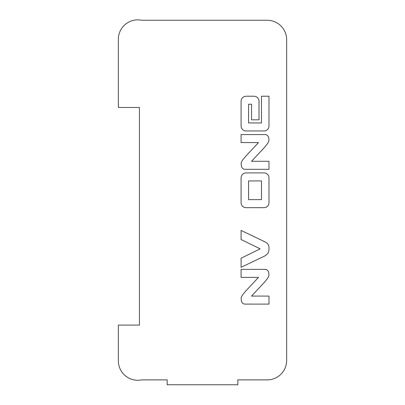 <?xml version="1.0" encoding="UTF-8"?>
<svg xmlns="http://www.w3.org/2000/svg" width="405" height="405" viewBox="0 0 405 405"><rect width="100%" height="100%" fill="white"/><g stroke="black" fill="none" stroke-linecap="round" stroke-linejoin="round"><path stroke-width="0.61" d="M141.694 20.25A19.455 19.455 0 0 0 118.346 39.543L118.346 107.482L139.426 107.482L139.426 325.083L118.346 325.083L118.346 360.592A19.455 19.455 0 0 0 141.694 379.885L167.154 379.885L167.154 384.75L237.846 384.75L237.846 379.885L267.356 379.885A19.455 19.455 0 0 0 286.654 360.43L286.654 39.705A19.455 19.455 0 0 0 267.356 20.25L141.694 20.25M241.142 297.685L242.286 295.265L245.395 291.438L258.501 277.384L241.091 277.384L241.091 269.355L265.493 269.355L266.763 269.72L267.872 270.702L268.672 272.155L268.981 275.44L267.761 278.144L264.602 282.103L251.51 296.085L268.981 296.085L268.981 304.109L244.574 304.109L243.339 303.745L242.195 302.768L241.4 301.315L241.142 297.685M241.091 239.527L260.157 248.842L241.091 258.208L241.091 267.305L264.986 255.869L267.872 253.56L268.981 250.29L268.981 247.44C268.981 245.035 267.649 243.172 264.986 241.866L241.091 230.43L241.091 239.527M241.491 175.795L241.091 177.375L241.091 203.194L241.491 204.788L242.504 206.241L243.942 207.279L245.577 207.659L264.495 207.659L266.131 207.279L267.563 206.241L268.596 204.788L268.981 203.194L268.981 177.375L268.596 175.795L267.563 174.342L266.131 173.305L264.495 172.905L245.577 172.905L243.942 173.305L242.504 174.342L241.491 175.795M251.551 104.237L248.569 104.237L248.569 122.938L261.498 122.938L261.498 96.208L268.981 96.208L268.981 126.461L268.596 128.056L267.563 129.529L266.131 130.582L264.495 130.962L245.577 130.962L243.942 130.582L242.504 129.529L241.491 128.056L241.091 126.461L241.091 100.713L241.491 99.114L242.56 97.645L244.048 96.608L245.719 96.208L254.381 96.208L256.071 96.608L257.575 97.661L258.628 99.134L259.028 100.729L259.028 119.814L251.551 119.814L251.551 104.237M241.142 162.881L242.286 160.466L245.395 156.639L258.501 142.585L241.091 142.585L241.091 134.556L265.493 134.556L266.763 134.921L267.872 135.903L268.672 137.356L268.981 140.641L267.761 143.345L264.602 147.304L251.51 161.286L268.981 161.286L268.981 169.31L244.574 169.31L243.339 168.946L242.195 167.969L241.4 166.516L241.142 162.881M248.569 180.934L261.498 180.934L261.498 199.635L248.569 199.635L248.569 180.934"/></g></svg>
